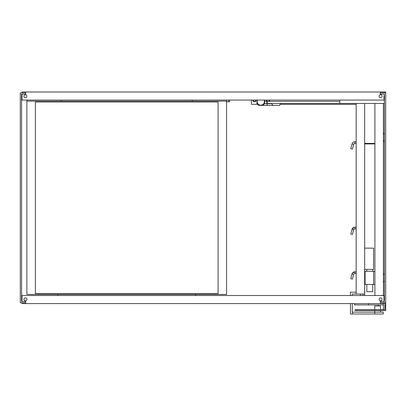 <?xml version="1.0" encoding="UTF-8"?>
<svg xmlns="http://www.w3.org/2000/svg" width="406" height="406" viewBox="0 0 406 406"><rect width="100%" height="100%" fill="white"/><g stroke="black" fill="none" stroke-linecap="round" stroke-linejoin="round"><path stroke-width="0.61" d="M385.7 305.718L384.852 305.718L384.852 309.712L356.808 309.712L356.808 310.56L385.7 310.56L385.7 92L384 92L384 92.847M384 95.821L384 100.074L22 100.074L22 94.126M381.792 295.517L377.544 295.517M384.426 295.431L381.792 295.431M384.426 296.284L384 296.284M384.852 305.718L384.852 302.739M356.808 310.56L355.108 310.56L355.108 309.712L356.808 309.712M385.7 92.847L380.346 92.847L380.346 92L384 92M22 92.847L22 92L25.654 92L25.654 92.847L20.3 92.847L20.3 302.739L25.654 302.739L25.654 303.592L22 303.592L22 302.739M26.887 96.247A1.487 1.487 0 0 0 24.654 94.958A1.487 1.487 0 0 0 24.654 97.536A1.487 1.487 0 0 0 26.887 96.247M382.087 96.247A1.487 1.487 0 0 0 379.859 94.958A1.487 1.487 0 0 0 379.859 97.536A1.487 1.487 0 0 0 382.087 96.247M380.346 92L25.654 92M384 302.739L384 303.592L380.346 303.592L380.346 302.739L385.7 302.739M22 301.465L22 295.517L384 295.517L384 301.465M379.113 299.344A1.487 1.487 0 0 0 381.346 300.628A1.487 1.487 0 0 0 381.346 298.055A1.487 1.487 0 0 0 379.113 299.344M23.913 299.344A1.487 1.487 0 0 0 26.141 300.628A1.487 1.487 0 0 0 26.141 298.055A1.487 1.487 0 0 0 23.913 299.344M25.654 303.592L380.346 303.592M25.654 302.739L25.654 301.465L21.574 301.465L21.574 94.126L25.654 94.126L25.654 92.847M380.346 92.847L380.346 94.126L384.426 94.126L384.426 301.465L380.346 301.465L380.346 302.739M226.578 100.074L226.578 294.457L195.565 294.457L195.565 295.517M226.578 101.135L26.887 101.135L26.887 294.457L195.565 294.457M26.887 101.135L26.887 100.074M57.901 295.517L57.901 294.457M218.083 293.604L35.383 293.604L35.383 101.982L218.083 101.982L218.083 293.604M61.301 101.135L61.301 100.074M192.165 100.074L192.165 101.135M384.426 103.469L364.669 103.469L364.669 143.409L374.911 143.409L374.911 295.517M364.669 295.517L364.669 103.469L339.776 103.469L339.776 100.074M384.426 100.074L384 100.074M378.225 304.906L378.225 305.982M383.406 303.592L383.406 304.906L354.514 304.906L354.514 303.592M368.536 304.906L368.536 303.592M374.911 143.409L374.911 103.469M383.406 103.469L383.406 295.431M365.095 143.922L365.095 143.409L365.095 143.922L373.591 143.922L373.591 143.409M264.61 101.348L339.776 101.348M339.776 103.469L267.158 103.469L267.158 101.348M251.436 100.074L251.436 104.322L257.597 104.322M280.216 104.322L356.169 104.322M360.421 294.03L360.421 295.517M256.11 100.074A1.7 1.7 0 0 1 254.41 101.769A1.7 1.7 0 0 1 252.71 100.074M269.706 100.074A1.7 1.7 0 0 1 269.132 101.348M266.884 101.348A1.7 1.7 0 0 1 266.311 100.074M364.669 291.295A1.7 1.7 0 0 1 364.669 292.944M364.669 294.03L352.276 294.03L352.276 295.517M362.969 294.03L362.969 295.517M352.56 312.158L352.56 314L383.244 314L383.244 312.158L352.276 312.158L352.276 303.592M350.434 295.517L350.434 292.188L356.169 292.188M352.56 314L350.434 314L350.434 303.592M374.748 309.712L374.748 305.982L380.508 305.982L380.508 309.712M374.748 310.56L374.748 312.158M364.669 248.142L373.591 248.142L373.591 269.386L364.669 269.386M262.91 105.382L264.61 103.682L271.705 103.682L272.903 105.382L258.663 105.382L256.962 103.682L256.962 100.074M264.61 100.074L264.61 103.682M267.539 105.382L266.849 103.682L266.849 101.348M264.078 100.074A3.613 3.613 0 0 1 260.023 105.088A3.613 3.613 0 0 1 257.495 100.074M280.663 103.469L279.47 105.382L272.903 105.382M253.095 100.074A1.319 1.319 0 0 0 254.41 101.388A1.319 1.319 0 0 0 255.729 100.074M266.691 100.074A1.319 1.319 0 0 0 267.676 101.348M268.341 101.348A1.319 1.319 0 0 0 269.325 100.074M373.591 143.922L374.911 143.922M383.406 141.704A6.587 6.587 0 0 0 384.426 140.161M384.426 134.508A6.587 6.587 0 0 0 383.406 132.965M374.911 271.299L365.095 271.299L365.095 284.469L374.911 284.469M383.406 282.256A6.587 6.587 0 0 0 384.426 280.713M384.426 275.06A6.587 6.587 0 0 0 383.406 273.517M373.591 284.469L373.591 271.299M372.744 284.469L372.744 291.696L366.796 291.696L366.796 284.469M366.796 269.386L366.796 271.299M356.169 103.469L356.169 294.03M356.169 143.475L354.895 143.475A1.274 1.274 0 0 0 353.667 144.419L352.022 143.978L350.769 148.657L352.413 149.098L353.667 144.419A1.274 1.274 0 0 1 354.895 143.475L354.895 141.775L356.169 141.775M356.169 228.877L354.895 228.877A1.274 1.274 0 0 0 353.667 229.821L352.022 229.38L350.769 234.059L352.413 234.501L353.667 229.821A1.274 1.274 0 0 1 354.895 228.877L354.895 227.177L356.169 227.177M356.169 273.487L354.895 273.487A1.274 1.274 0 0 0 353.667 274.431L352.022 273.994L350.769 278.673L352.413 279.11L353.667 274.431A1.274 1.274 0 0 1 354.895 273.487L354.895 271.787L356.169 271.787M229.578 100.074L229.588 101.815L226.578 101.815M384.852 307.413L385.7 307.413M374.768 314L374.768 312.158M228.476 101.815L228.476 100.074M383.406 304.906L383.406 309.712M380.508 310.56L380.508 312.158M372.744 269.386L372.744 271.299M352.022 143.978C352.484 142.597 353.443 141.861 354.895 141.775C353.443 141.861 352.484 142.597 352.022 143.978L352.073 143.805M353.951 227.33L352.022 229.38C352.484 227.999 353.443 227.264 354.895 227.177M352.291 273.329L352.022 273.994C352.484 272.614 353.443 271.878 354.895 271.787L352.393 273.152M229.588 101.815L229.588 100.074"/></g></svg>
